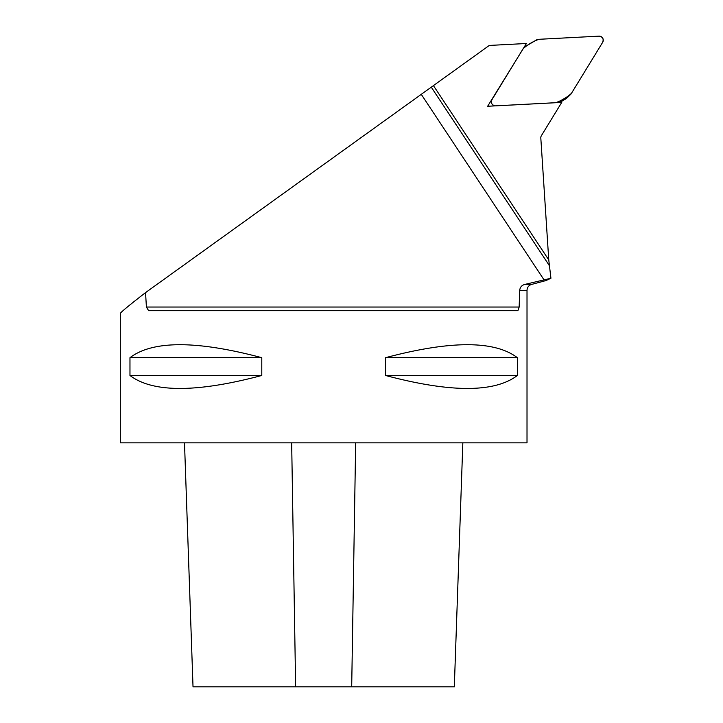 <?xml version="1.0" encoding="UTF-8"?>
<svg xmlns="http://www.w3.org/2000/svg" width="723" height="723" viewBox="0 0 723 723"><rect width="100%" height="100%" fill="white"/><g stroke="black" fill="none" stroke-linecap="round" stroke-linejoin="round"><path stroke-width="1.08" d="M433.457 85.657L548.757 259.909L540.813 138.021A4.067 4.013 46.4 0 1 541.391 135.671L561.753 102.377L487.645 106.263L526.416 43.497L489.281 45.441L145.558 292.598C128.911 305.486 120.497 312.453 120.316 313.502L120.316 442.838L527.013 442.838L527.013 290.33L519.701 290.33L519.159 307.04L517.903 310.664L148.604 310.664L146.398 307.04L145.558 292.598M546.019 280.533L550.935 278.256L524.717 284.437C521.735 285.296 520.063 287.257 519.701 290.33M548.757 259.909L550.935 278.256M543.868 279.62L421.12 94.107M129.968 375.481L129.968 357.686C152.725 340.388 196.665 340.388 261.789 357.686L261.789 375.481C196.665 392.77 152.725 392.77 129.968 375.481L261.789 375.481M385.549 375.481L385.549 357.686C450.664 340.388 494.604 340.388 517.37 357.686L517.37 375.481C494.604 392.77 450.664 392.77 385.549 375.481L517.37 375.481M462.837 442.838L454.315 686.85L193.023 686.85L184.501 442.838M129.968 357.686L261.789 357.686M385.549 357.686L517.37 357.686M565.639 98.979L569.372 95.427A6.1 6.019 46.4 0 0 570.429 94.623L566.696 98.174A6.1 6.019 -133.6 0 1 565.639 98.979L559.729 102.485M569.372 95.427L557.749 102.585M570.429 94.623A6.1 6.019 46.4 0 0 571.405 93.412L602.684 42.286A4.04 3.986 46.4 0 0 598.987 36.15L538.861 39.304A6.1 6.019 46.4 0 0 536.114 40.136L525.232 46.597A6.1 6.019 46.4 0 0 523.199 48.604L491.92 99.738A4.04 3.986 46.4 0 0 495.607 105.865L555.734 102.72A6.1 6.019 46.4 0 0 558.481 101.889M538.87 39.304L598.987 36.15C602.648 36.756 603.877 38.798 602.684 42.286L571.405 93.412C566.76 97.478 561.536 100.578 555.734 102.72L495.607 105.865C491.956 105.26 490.727 103.217 491.92 99.738L523.19 48.613C527.835 44.546 533.059 41.437 538.87 39.304M524.717 284.437L531.532 284.437L546.028 280.551M146.398 307.04L519.159 307.04M549.263 265.486L431.288 87.185M291.667 442.838L295.635 686.85M355.671 442.838L351.694 686.85M491.324 100.307L491.92 99.738M531.532 284.437C528.703 285.377 527.194 287.347 527.013 290.33"/></g></svg>
